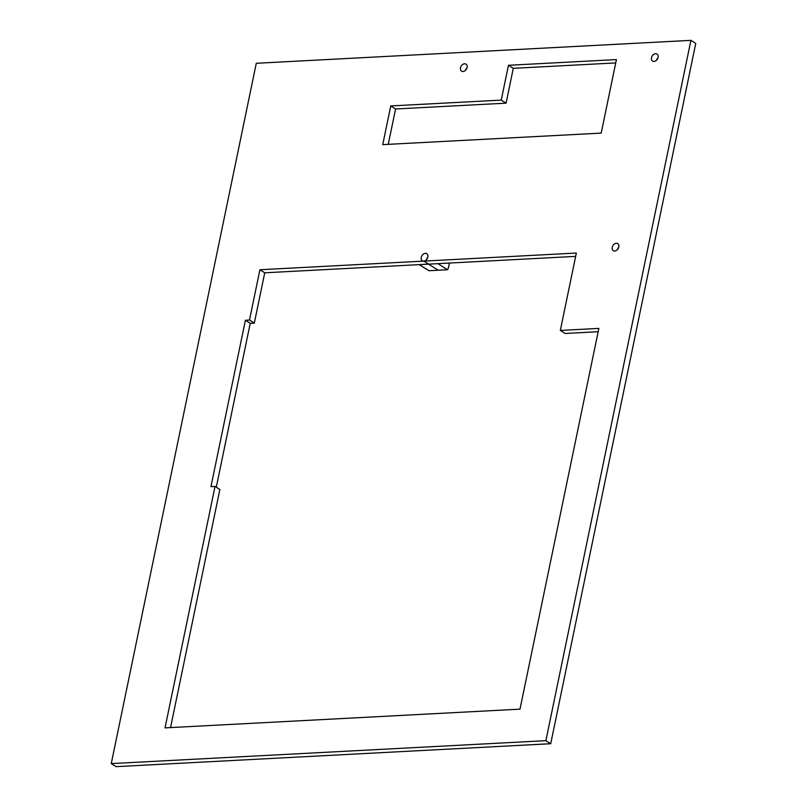 <?xml version="1.0" encoding="UTF-8"?>
<svg xmlns="http://www.w3.org/2000/svg" width="807" height="807" viewBox="0 0 807 807"><rect width="100%" height="100%" fill="white"/><g stroke="black" fill="none" stroke-linecap="round" stroke-linejoin="round"><path stroke-width="1.21" d="M426.217 259.935A4.156 3.026 122.2 0 1 427.7 257.574A4.156 3.026 -57.8 0 0 426.217 259.935M216.286 487.216L250.231 323.304L254.326 323.093L264.736 272.796L428.578 264.141L423.746 261.105A4.156 3.026 122.2 0 1 422.333 260.752A4.156 3.026 122.2 0 1 421.536 256.495A4.156 3.026 122.2 0 1 425.35 253.368A4.156 3.026 122.2 0 1 426.762 253.711A4.156 3.026 122.2 0 1 427.559 257.978A4.156 3.026 122.2 0 1 423.746 261.105L576.349 253.045L560.33 330.426L598.855 328.399L520.001 709.151L165.031 727.884L215.035 486.419L210.95 486.641L245.409 320.268L249.494 320.046L259.904 269.75L423.746 261.105L428.578 264.141L575.663 256.384M264.736 272.796L259.904 269.75M254.326 323.093L249.494 320.046M250.231 323.304L245.409 320.268M170.549 727.591L219.867 489.466L215.035 486.419M560.33 330.426L565.152 333.473L598.158 331.727M465.478 70.34A4.156 3.026 122.2 0 1 466.971 67.99A4.156 3.026 122.2 0 0 465.478 70.34M464.61 63.773A4.156 3.026 122.2 0 1 466.022 64.126A4.156 3.026 122.2 0 1 466.375 69.261A4.156 3.026 122.2 0 1 461.594 71.167A4.156 3.026 122.2 0 1 460.797 66.9A4.156 3.026 122.2 0 1 464.61 63.773M617.194 249.847A4.156 3.026 122.2 0 1 618.676 247.497A4.156 3.026 122.2 0 0 617.194 249.847M616.326 243.28A4.156 3.026 122.2 0 1 617.738 243.633A4.156 3.026 122.2 0 1 618.081 248.768A4.156 3.026 122.2 0 1 613.3 250.674A4.156 3.026 122.2 0 1 612.513 246.407A4.156 3.026 122.2 0 1 616.326 243.28M656.454 60.263A4.156 3.026 122.2 0 1 657.937 57.912A4.156 3.026 122.2 0 0 656.454 60.263M655.587 53.696A4.156 3.026 122.2 0 1 656.999 54.049A4.156 3.026 122.2 0 1 657.342 59.183A4.156 3.026 122.2 0 1 652.57 61.09A4.156 3.026 122.2 0 1 651.774 56.823A4.156 3.026 122.2 0 1 655.587 53.696M388.248 144.342L395.571 108.985L506.08 103.155L513.282 68.333L615.731 62.926M508.46 65.286L616.417 59.587L601.195 133.105L382.73 144.635L390.749 105.939L501.248 100.108L508.46 65.286L513.282 68.333M506.08 103.155L501.248 100.108M395.571 108.985L390.749 105.939M690.913 40.35L695.745 43.396L550.717 743.711L116.087 766.65L111.255 763.604L545.885 740.665L690.913 40.35L256.283 63.289L111.255 763.604M550.717 743.711L545.885 740.665M428.578 264.141L438.231 270.224L428.921 270.718L419.267 264.635L428.578 264.141L438.231 270.224L447.542 269.74L437.888 263.657L428.578 264.141A4.156 3.026 -57.8 0 1 427.155 263.798M449.196 263.052A12.478 9.089 122.2 0 1 447.542 269.74"/></g></svg>
